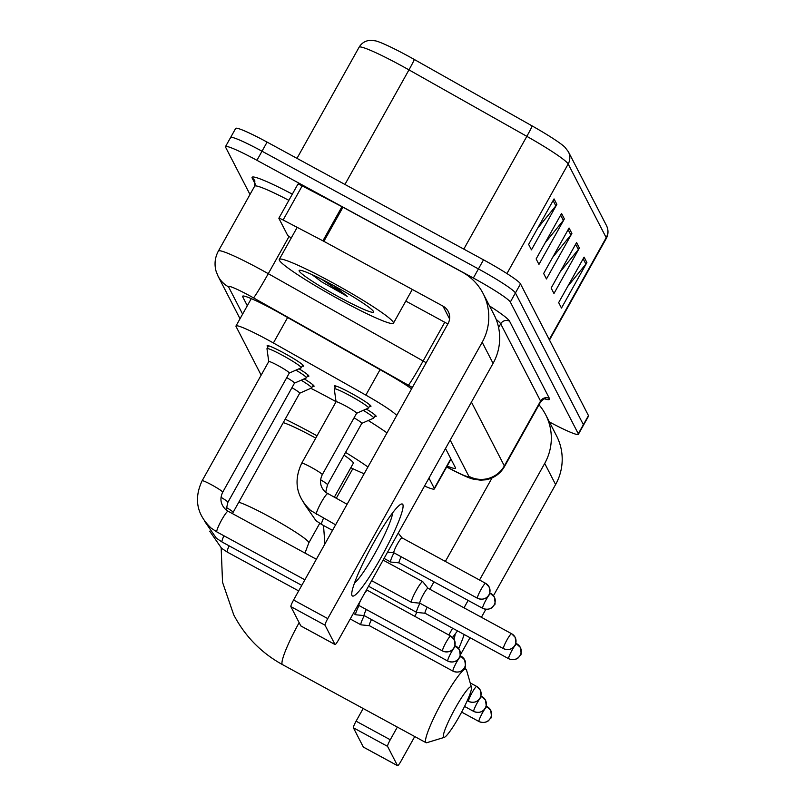 <?xml version="1.0" encoding="UTF-8"?>
<svg xmlns="http://www.w3.org/2000/svg" width="806" height="806" viewBox="0 0 806 806"><rect width="100%" height="100%" fill="white"/><g stroke="black" fill="none" stroke-linecap="round" stroke-linejoin="round"><path stroke-width="1.21" d="M366.287 409.015A20.926 1.824 29.2 0 1 376.15 416.43A20.926 1.824 29.2 0 1 374.699 416.349M335.256 387.132A20.926 1.824 29.2 0 1 334.419 385.933A20.926 1.824 29.2 0 1 351.184 393.237A20.926 1.824 29.2 0 1 370.951 406.355A20.926 1.824 29.2 0 1 369.501 406.264M304.194 378.86A20.926 1.824 29.2 0 1 314.058 386.276A20.926 1.824 29.2 0 1 312.607 386.195M298.996 368.785A20.926 1.824 29.2 0 1 308.859 376.2A20.926 1.824 29.2 0 1 307.408 376.12M267.955 346.902A20.926 1.824 29.2 0 1 267.129 345.703A20.926 1.824 29.2 0 1 283.893 353.008A20.926 1.824 29.2 0 1 303.661 366.125A20.926 1.824 29.2 0 1 302.2 366.035M396.673 415.553A39.232 3.415 -150.8 0 0 365.843 395.101L273.395 342.973A39.232 3.415 -150.8 0 0 267.421 339.669A39.232 3.415 -150.8 0 0 235.987 325.987A39.232 3.415 -150.8 0 0 236.067 326.531L261.154 375.153M424.52 486.038A39.232 3.415 -150.8 0 0 434.363 488.93A39.232 3.415 -150.8 0 0 434.283 488.376L428.973 478.079M411.594 388.865A39.232 3.415 -150.8 0 0 386.336 373.188L280.025 313.232A39.232 3.415 -150.8 0 0 274.05 309.927A39.232 3.415 -150.8 0 0 242.616 296.245A39.232 3.415 -150.8 0 0 242.697 296.799L247.311 305.736M249.991 194.488L225.579 147.176A39.232 3.415 29.2 0 1 225.499 146.621A39.232 3.415 29.2 0 1 256.933 160.303L473.344 278.02A39.232 3.415 29.2 0 1 510.329 302.059L578.295 433.769A39.232 3.415 29.2 0 1 578.365 434.323A39.232 3.415 29.2 0 1 549.4 421.961M230.657 138.078A39.232 3.415 29.2 0 1 230.587 137.524L235.664 128.426A39.232 3.415 29.2 0 1 267.098 142.108L483.509 259.824L478.432 268.922A39.232 3.415 29.2 0 1 515.417 292.961L583.383 424.671A39.232 3.415 29.2 0 1 583.453 425.225A39.232 3.415 29.2 0 0 583.383 424.671L515.417 292.961A39.232 3.415 29.2 0 0 478.432 268.922L262.01 151.206L478.432 268.922L473.344 278.02M230.587 137.524A39.232 3.415 29.2 0 1 262.01 151.206A39.232 3.415 29.2 0 0 230.587 137.524L225.499 146.621M447.169 466.009A39.232 3.415 -150.8 0 0 455.491 468.246A39.232 3.415 -150.8 0 0 455.42 467.692L445.506 448.489M506.944 273.556L568.18 163.991A52.309 4.564 -150.8 0 0 526.832 136.345L408.964 69.88A52.309 4.564 -150.8 0 0 400.995 65.467A52.309 4.564 -150.8 0 0 359.093 47.232C361.803 42.768 365.793 40.461 371.062 40.3L375.677 40.894A42.889 3.738 29.2 0 1 407.776 55.866A42.889 3.738 29.2 0 1 414.304 59.483L532.172 125.948A42.889 3.738 29.2 0 1 564.986 147.276L568.411 151.8L606.434 225.479A13.077 12.916 152.7 0 1 606.203 237.669L568.18 163.991A13.077 12.916 -27.3 0 0 568.411 151.8M483.509 259.824A39.232 3.415 29.2 0 1 520.495 283.863L588.461 415.574A39.232 3.415 29.2 0 1 588.541 416.128L578.365 434.323M586.899 262.575L561.48 308.063L558.669 302.613L584.088 257.124L586.899 262.575A10.458 10.337 -27.3 0 1 585.881 264.086L583.151 258.797M564.371 218.92L538.952 264.408L536.131 258.948L561.56 213.459L564.371 218.92A10.458 10.337 -27.3 0 1 563.354 220.421L560.623 215.131M556.865 204.361L531.446 249.85L528.625 244.399L554.044 198.911L556.865 204.361A10.458 10.337 -27.3 0 1 555.838 205.873L553.118 200.583M579.393 248.026L553.974 293.515L551.153 288.054L576.572 242.566L579.393 248.026A10.458 10.337 -27.3 0 1 578.376 249.528L575.645 244.238M571.887 233.468L546.458 278.957L543.647 273.506L569.066 228.017L571.887 233.468A10.458 10.337 -27.3 0 1 570.86 234.979L568.129 229.69M552.704 257.295L570.86 234.979M560.21 271.844L578.376 249.528M537.683 228.189L555.838 205.873M545.199 242.737L563.354 220.421M567.726 286.402L585.881 264.086M341.049 300.396A65.387 5.702 29.2 0 1 279.279 259.401A65.387 5.702 29.2 0 1 331.659 282.211A65.387 5.702 29.2 0 1 393.429 323.206A65.387 5.702 29.2 0 1 341.049 300.396M333.291 285.374A42.627 3.718 29.2 0 1 373.581 311.741A42.627 3.718 29.2 0 1 339.417 297.233A42.627 3.718 29.2 0 1 299.439 270.302A42.627 3.718 29.2 0 1 333.291 285.374M311.982 274.604L321.503 281.757L347.235 296.376L333.865 285.687M312.809 274.977L321.503 281.757M321.403 279.138L347.235 296.376M352 595.503A52.309 6.801 -61.5 0 1 351.728 594.022A52.309 6.801 -61.5 0 1 371.455 546.76A52.309 6.801 -61.5 0 1 400.411 504.526A52.309 6.801 -61.5 0 1 402.849 504.526A52.309 6.801 -61.5 0 1 381.178 557.289A52.309 6.801 -61.5 0 1 352 595.503M291.288 237.911A6.539 0.574 -150.8 0 1 287.651 235.342L278.876 218.335A6.539 0.574 -150.8 0 1 278.866 218.245L297.928 184.121A6.539 0.574 29.2 0 1 302.19 185.884L341.966 206.699A6.539 0.574 29.2 0 1 342.953 207.223L462.05 272.005A52.309 51.665 152.7 0 1 483.106 293.505A52.309 51.665 152.7 0 1 482.19 342.268L327.75 618.605A6.539 0.846 118.5 0 0 325.04 625.204L290.865 606.616A6.539 0.846 -61.5 0 1 293.575 600.027L448.015 323.69A13.077 12.916 -27.3 0 0 442.978 306.119L323.881 241.337A6.539 0.574 -150.8 0 0 322.904 240.813L283.118 219.998A6.539 0.574 -150.8 0 0 278.866 218.245M483.106 293.505L493.997 314.602A52.309 51.665 152.7 0 1 493.07 363.375L338.641 639.712A6.539 0.846 118.5 0 1 335.044 644.548A6.539 0.846 118.5 0 1 334.994 644.488L325.04 625.204M300.95 625.97A6.539 0.846 -61.5 0 1 300.87 625.96A6.539 0.846 -61.5 0 1 300.819 625.899L290.865 606.616M447.864 323.952L405.801 301.071M354.469 583.04A41.852 5.441 118.5 0 0 376.946 549.752A41.852 5.441 118.5 0 0 392.683 512.787M443.411 737.137A28.774 3.738 118.5 0 0 444.197 737.409A28.774 3.738 118.5 0 0 460.679 713.904A28.774 3.738 118.5 0 0 471.46 687.296A28.774 3.738 118.5 0 0 471.379 687.105A28.774 3.738 118.5 0 0 455.33 708.111A28.774 3.738 118.5 0 0 443.411 737.137M444.197 737.409L426.807 742.709A41.852 5.441 -61.5 0 1 426.011 742.679A41.852 5.441 -61.5 0 1 425.669 742.316A41.852 5.441 -61.5 0 1 442.111 701.704A41.852 5.441 -61.5 0 1 465.999 669.161A41.852 5.441 -61.5 0 1 466.342 669.534A41.852 5.441 -61.5 0 1 466.452 669.816L471.46 687.296M315.75 438.121A41.852 3.647 -150.8 0 0 313.766 437.033A41.852 3.647 -150.8 0 0 283.249 422.636M285.183 419.18A71.925 6.267 29.2 0 1 311.61 432.852A71.925 6.267 29.2 0 1 317.03 435.824M310.814 388.311A71.925 6.267 29.2 0 1 330.672 398.738A71.925 6.267 29.2 0 1 336.021 401.67M334.278 497.292L353.3 463.269A41.852 3.647 -150.8 0 0 344.021 455.148M345.562 452.408A71.925 6.267 29.2 0 1 367.929 466.986M364.131 473.777A71.925 6.267 29.2 0 1 350.812 467.722M368.241 420.52A71.925 6.267 29.2 0 1 386.991 432.872M289.294 373.057L301.152 367.838A19.616 1.713 29.2 0 0 301.243 367.758A19.616 1.713 29.2 0 0 282.715 355.456A19.616 1.713 29.2 0 0 266.998 348.615A19.616 1.713 29.2 0 0 266.977 348.736L268.741 361.572A11.768 1.028 29.2 0 1 268.761 361.541A11.768 1.028 29.2 0 1 278.191 365.652A11.768 1.028 29.2 0 1 289.314 373.027A11.768 1.028 29.2 0 1 289.253 373.077M367.163 590.627A8.503 1.108 118.5 0 0 367.113 590.586A8.503 1.108 118.5 0 0 364.372 593.659M360.645 600.329A8.503 1.108 118.5 0 0 358.922 605.437A8.503 1.108 118.5 0 0 358.992 605.518A8.503 1.108 118.5 0 0 359.053 605.538A11.768 1.531 118.5 0 0 355.698 614.646A11.768 1.531 118.5 0 0 355.799 614.746A11.768 1.531 118.5 0 0 355.879 614.777L364.221 615.613M366.297 609.487A8.503 1.108 118.5 0 0 364.121 615.522A8.503 1.108 118.5 0 0 364.191 615.593A8.503 1.108 118.5 0 0 364.252 615.613A11.768 1.531 118.5 0 0 360.897 624.721A11.768 1.531 118.5 0 0 360.997 624.831A11.768 1.531 118.5 0 0 361.078 624.852L369.42 625.688M286.745 377.611A11.768 1.028 29.2 0 1 294.512 383.102A11.768 1.028 29.2 0 1 294.452 383.152M295.943 370.125A19.616 1.713 29.2 0 1 306.441 377.833A19.616 1.713 29.2 0 1 306.351 377.913L294.492 383.132M371.495 619.562A8.503 1.108 118.5 0 0 369.329 625.597A8.503 1.108 118.5 0 0 369.39 625.668A8.503 1.108 118.5 0 0 369.45 625.688M291.943 387.696A11.768 1.028 29.2 0 1 299.711 393.187A11.768 1.028 29.2 0 1 299.651 393.227M301.142 380.21A19.616 1.713 29.2 0 1 311.64 387.918A19.616 1.713 29.2 0 1 311.549 387.988L299.691 393.217M336.052 401.841A11.768 1.028 29.2 0 1 336.062 401.771A11.768 1.028 29.2 0 1 345.492 405.881A11.768 1.028 29.2 0 1 356.605 413.256A11.768 1.028 29.2 0 1 356.554 413.307M301.736 463.178L336.062 401.771L334.278 388.966A19.616 1.713 29.2 0 1 334.299 388.845A19.616 1.713 29.2 0 1 350.005 395.686A19.616 1.713 29.2 0 1 368.544 407.987A19.616 1.713 29.2 0 1 368.453 408.068L356.595 413.287L322.289 474.663A11.768 1.028 29.2 0 0 322.188 474.381A11.768 1.028 29.2 0 0 311.166 467.289A11.768 1.028 29.2 0 0 301.736 463.178C293.283 481.111 296.286 496.909 310.743 510.571L335.608 524.817M402.053 537.894A8.503 1.108 118.5 0 0 402.003 537.854A8.503 1.108 118.5 0 0 397.328 544.141A8.503 1.108 118.5 0 0 393.812 552.715A8.503 1.108 118.5 0 0 393.882 552.785A8.503 1.108 118.5 0 0 393.943 552.805M401.187 556.755A8.503 1.108 118.5 0 0 399.01 562.79A8.503 1.108 118.5 0 0 399.081 562.86A8.503 1.108 118.5 0 0 399.141 562.88L390.769 562.044A11.768 1.531 118.5 0 1 390.688 562.024A11.768 1.531 118.5 0 1 393.963 552.835M354.046 417.84A11.768 1.028 29.2 0 1 361.803 423.331A11.768 1.028 29.2 0 1 361.753 423.382M363.244 410.355A19.616 1.713 29.2 0 1 373.742 418.062A19.616 1.713 29.2 0 1 373.652 418.143L361.793 423.362L327.488 484.738A11.768 1.028 29.2 0 0 327.387 484.466A11.768 1.028 29.2 0 0 320.597 479.761M422.797 581.71A11.768 1.531 118.5 0 0 422.737 581.65A11.768 1.531 118.5 0 0 416.269 590.355A11.768 1.531 118.5 0 0 411.483 602.334A11.768 1.531 118.5 0 0 411.564 602.354L419.906 603.19A8.503 1.108 118.5 0 1 419.886 603.18A8.503 1.108 118.5 0 1 419.815 603.1A8.503 1.108 118.5 0 1 423.331 594.526A8.503 1.108 118.5 0 1 428.006 588.239A8.503 1.108 118.5 0 1 428.057 588.279L422.797 581.71M427.19 607.15A8.503 1.108 118.5 0 0 425.014 613.175A8.503 1.108 118.5 0 0 425.084 613.255A8.503 1.108 118.5 0 0 425.145 613.275M419.966 603.22A11.768 1.531 118.5 0 0 416.682 612.409A11.768 1.531 118.5 0 0 416.773 612.429L425.105 613.265M452.619 637.455A52.309 6.801 -61.5 0 1 457.586 630.937M538.992 404.814A52.309 51.665 152.7 0 1 545.632 414.657A52.309 51.665 152.7 0 1 544.705 463.43L479.54 580.028M545.632 414.657L556.513 435.764A52.309 51.665 152.7 0 1 555.596 484.527L493.474 595.674M464.135 634.493A52.309 6.801 -61.5 0 1 458.705 648.558M468.135 600.43L464.004 607.825M452.599 628.227L448.811 635.017M397.348 727.093L390.265 739.767A6.539 0.846 118.5 0 0 387.555 746.356L353.391 727.778A6.539 0.846 -61.5 0 1 356.091 721.179L363.174 708.504M363.466 747.132A6.539 0.846 -61.5 0 1 363.395 747.112A6.539 0.846 -61.5 0 1 363.335 747.051L397.509 765.64L387.555 746.356M397.509 765.64A6.539 0.846 118.5 0 0 397.56 765.7A6.539 0.846 118.5 0 0 401.156 760.864L414.737 736.553M485.847 609.326L481.404 617.285M469.999 637.687L460.206 655.207M363.335 747.051L353.391 727.778M414.637 616.429L416.863 612.439M429.83 589.236L433.971 581.841M445.365 561.439L492.053 477.908M453.969 639.178A41.852 5.441 118.5 0 0 455.199 633.939M287.621 317.524L273.395 342.973M380.069 369.652L365.843 395.101M450.826 458.785L434.283 488.376M243.13 296.014L242.697 296.799M412.36 387.495A26.155 2.277 -150.8 0 0 408.31 385.167L253.457 297.847A26.155 2.277 -150.8 0 0 249.477 295.641A26.155 2.277 -150.8 0 0 228.572 286.886L242.616 314.118M228.572 286.886A26.155 25.832 -27.3 0 1 218.043 276.136L216.079 271.219C214.164 264.177 214.94 257.446 218.396 251.019A52.309 4.564 29.2 0 1 260.308 269.264A52.309 4.564 29.2 0 1 268.277 273.677L289.052 236.49M255.321 184.181L252.207 178.156A6.539 6.458 152.7 0 1 254.847 180.836L254.625 186.196A52.309 4.564 -150.8 0 1 288.87 200.341M252.207 178.156A58.848 5.128 29.2 0 1 292.336 194.145M489.534 305.958A58.848 5.128 29.2 0 1 509.573 321.221L549.44 398.496A58.848 5.128 29.2 0 1 544.755 398.869M510.329 302.059L520.495 283.863M256.933 160.303L267.098 142.108M578.295 433.769L588.461 415.574M253.457 297.847A26.155 1.138 -60.6 0 0 268.277 273.677L423.12 360.987L444.761 322.269M408.31 385.167A26.155 1.138 -60.6 0 0 423.12 360.987A52.309 4.564 29.2 0 1 426.193 362.73M498.602 327.558L500.697 323.81A52.309 4.564 -150.8 0 0 496.184 319.448M471.429 402.113L504.344 465.898L540.564 401.076L500.697 323.81A6.539 6.458 152.7 0 1 509.573 321.221M446.685 466.875L451.874 469.596A26.155 2.277 -150.8 0 0 468.85 476.255A26.155 25.832 -27.3 0 0 504.344 465.898A52.309 4.564 29.2 0 1 504.445 466.634L540.665 401.821A52.309 4.564 -150.8 0 0 540.564 401.076A6.539 6.458 152.7 0 1 549.44 398.496M468.85 476.255L450.191 440.106M446.625 466.976L452.458 470.029A26.155 7.838 -62.4 0 1 451.874 469.596M414.304 59.483A13.077 0.564 -60.6 0 1 408.964 69.88L344.938 184.443M606.434 225.479C608.56 229.861 608.52 234.163 606.303 238.415A52.309 4.564 -150.8 0 0 606.203 237.669L549.249 339.578M463.813 249.104L526.832 136.345A13.077 0.564 -60.6 0 0 532.172 125.948M493.07 363.375L482.19 342.268M300.819 625.899L334.994 644.488M449.577 318.904L442.978 306.119M342.953 207.223L323.881 241.337M293.575 600.027L327.75 618.605M322.904 240.813L341.966 206.699M302.19 185.884L283.118 219.998M319.72 523.346L308.809 542.871A41.852 3.647 -150.8 0 0 308.728 542.287A41.852 3.647 -150.8 0 0 269.275 516.636A41.852 3.647 -150.8 0 0 238.757 502.239M299.147 622.655A41.852 5.441 118.5 0 0 282.15 664.255A41.852 5.441 118.5 0 0 282.493 664.618L426.011 742.679M442.524 650.916A8.503 8.392 152.7 0 0 454.06 647.55A8.503 8.392 -27.3 0 0 450.786 636.135A8.503 1.108 118.5 0 0 450.725 636.055A8.503 1.108 118.5 0 0 445.869 642.664A8.503 1.108 118.5 0 0 442.524 650.916A8.503 1.108 118.5 0 0 442.595 650.986A8.503 1.108 118.5 0 0 442.706 651.006M304.88 579.806L216.874 531.94L211.162 528.111C196.704 514.45 193.702 498.652 202.155 480.719A11.768 1.028 29.2 0 1 211.585 484.829A11.768 1.028 29.2 0 1 222.607 491.922A11.768 1.028 29.2 0 1 222.708 492.204C219.544 498.864 220.643 504.737 225.992 509.835L228.118 511.256A11.768 1.531 118.5 0 0 221.408 520.414A11.768 1.531 118.5 0 0 216.784 531.829A11.768 1.531 118.5 0 0 216.844 531.92A11.768 1.531 118.5 0 0 216.874 531.94A11.768 1.531 118.5 0 0 217.016 531.96M228.158 511.276A11.768 1.531 118.5 0 0 228.118 511.256L316.365 559.253M447.733 660.991A8.503 8.392 152.7 0 0 459.259 657.625A8.503 8.392 -27.3 0 0 455.995 646.211A8.503 1.108 118.5 0 0 455.924 646.13A8.503 1.108 118.5 0 0 451.068 652.749A8.503 1.108 118.5 0 0 447.733 660.991A8.503 1.108 118.5 0 0 447.793 661.071A8.503 1.108 118.5 0 0 447.904 661.081M221.015 497.302A11.768 1.028 29.2 0 1 227.806 502.007A11.768 1.028 29.2 0 1 227.907 502.279L226.113 509.926M223.927 535.768A11.768 1.531 118.5 0 0 221.982 541.914A11.768 1.531 118.5 0 0 222.043 541.995A11.768 1.531 118.5 0 0 222.073 542.015A11.768 1.531 118.5 0 0 222.214 542.035M452.932 671.076A8.503 8.392 152.7 0 0 464.468 667.711A8.503 8.392 -27.3 0 0 461.193 656.286A8.503 1.108 118.5 0 0 461.123 656.215A8.503 1.108 118.5 0 0 456.267 662.824A8.503 1.108 118.5 0 0 452.932 671.076A8.503 1.108 118.5 0 0 453.002 671.146A8.503 1.108 118.5 0 0 453.103 671.166M226.214 507.377A11.768 1.028 29.2 0 1 233.005 512.082A11.768 1.028 29.2 0 1 233.105 512.364L232.481 513.624M229.126 545.853A11.768 1.531 118.5 0 0 227.181 551.989A11.768 1.531 118.5 0 0 227.242 552.07A11.768 1.531 118.5 0 0 227.272 552.09A11.768 1.531 118.5 0 0 227.413 552.12M468.528 701.301A8.503 8.392 152.7 0 0 480.064 697.936A8.503 8.392 -27.3 0 0 476.789 686.521A8.503 1.108 118.5 0 0 476.719 686.45A8.503 1.108 118.5 0 0 471.873 693.059A8.503 1.108 118.5 0 0 468.528 701.301A8.503 1.108 118.5 0 0 468.598 701.381A8.503 1.108 118.5 0 0 468.709 701.401M473.727 711.386A8.503 8.392 152.7 0 0 485.262 708.021A8.503 8.392 -27.3 0 0 481.998 696.596A8.503 1.108 118.5 0 0 481.928 696.525A8.503 1.108 118.5 0 0 477.071 703.134A8.503 1.108 118.5 0 0 473.727 711.386A8.503 1.108 118.5 0 0 473.797 711.456A8.503 1.108 118.5 0 0 473.908 711.476M478.935 721.461A8.503 8.392 152.7 0 0 490.471 718.096A8.503 8.392 -27.3 0 0 487.197 706.681A8.503 1.108 118.5 0 0 487.126 706.6A8.503 1.108 118.5 0 0 482.27 713.209A8.503 1.108 118.5 0 0 478.935 721.461A8.503 1.108 118.5 0 0 479.006 721.541A8.503 1.108 118.5 0 0 479.107 721.551M477.414 598.183A8.503 8.392 152.7 0 0 488.95 594.818A8.503 8.392 -27.3 0 0 485.675 583.403A8.503 1.108 118.5 0 0 485.605 583.322A8.503 1.108 118.5 0 0 480.759 589.942A8.503 1.108 118.5 0 0 477.414 598.183A8.503 1.108 118.5 0 0 477.484 598.264A8.503 1.108 118.5 0 0 477.585 598.274M327.74 493.746A11.768 1.531 118.5 0 0 327.71 493.715A11.768 1.531 118.5 0 0 321.241 502.42A11.768 1.531 118.5 0 0 316.426 514.379A11.768 1.531 118.5 0 0 316.456 514.399M482.613 608.258A8.503 8.392 152.7 0 0 494.149 604.903A8.503 8.392 -27.3 0 0 490.874 593.478A8.503 1.108 118.5 0 0 490.804 593.407A8.503 1.108 118.5 0 0 485.958 600.017A8.503 1.108 118.5 0 0 482.613 608.258A8.503 1.108 118.5 0 0 482.683 608.339A8.503 1.108 118.5 0 0 482.794 608.359M323.508 518.228A11.768 1.531 118.5 0 0 321.624 524.454A11.768 1.531 118.5 0 0 321.654 524.474L315.952 520.656L304.074 503.549M503.418 648.578A8.503 8.392 152.7 0 0 514.953 645.213A8.503 8.392 -27.3 0 0 511.679 633.788A8.503 1.108 118.5 0 0 511.609 633.718A8.503 1.108 118.5 0 0 506.752 640.327A8.503 1.108 118.5 0 0 503.418 648.578A8.503 1.108 118.5 0 0 503.488 648.649A8.503 1.108 118.5 0 0 503.589 648.669M508.616 658.653A8.503 8.392 152.7 0 0 520.152 655.288A8.503 8.392 -27.3 0 0 516.878 643.873A8.503 1.108 118.5 0 0 516.807 643.793A8.503 1.108 118.5 0 0 511.961 650.402A8.503 1.108 118.5 0 0 508.616 658.653A8.503 1.108 118.5 0 0 508.687 658.724A8.503 1.108 118.5 0 0 508.788 658.744M555.596 484.527L544.705 463.43M356.091 721.179L390.265 739.767M251.281 298.623L235.987 325.987M451.007 459.138L434.363 488.93M218.396 251.019L254.625 186.196M540.665 401.821C543.365 399.192 544.977 398.194 545.531 398.819M452.458 470.029C462.735 475.318 469.666 478.351 473.263 479.107L480.477 480.175L485.686 479.812C493.927 478.27 500.173 473.878 504.445 466.634M218.043 276.136L240.027 318.753M606.303 238.415L549.49 340.051M359.093 47.232L296.981 158.359M279.279 259.401L297.192 227.363M393.429 323.206L412.299 289.435M300.87 625.96L335.044 644.548M221.166 547.949L222.547 582.305L233.71 614.797C244.974 636.277 261.235 652.88 282.493 664.618M464.256 668.214L465.999 669.161M308.809 542.871L304.98 553.067M366.518 589.821L450.725 636.055L454.211 639.621C455.249 645.344 455.229 647.974 454.151 647.53L452.458 649.737C452.972 649.525 449.103 653.595 442.595 650.986L358.992 605.518M268.761 361.541L202.155 480.719M266.998 348.615L268.579 345.794M289.314 373.027L222.708 492.204M301.243 367.758L302.824 364.927M359.023 605.528L357.804 605.407M454.906 645.586L459.41 649.707C460.448 655.419 460.428 658.059 459.36 657.615L457.657 659.812C458.171 659.6 454.302 663.67 447.793 661.071L364.191 615.593M301.766 585.358L222.073 542.015L216.361 538.196L204.492 521.089M353.34 613.406L355.799 614.746M294.512 383.102L227.907 502.279M306.441 377.833L308.023 375.012M460.105 655.661L464.619 659.782C465.646 665.494 465.626 668.134 464.558 667.69L462.866 669.887C463.379 669.675 459.501 673.756 453.002 671.146L369.39 625.668M298.663 590.919L227.272 552.09L221.569 548.271L209.691 531.164M350.227 618.968L360.997 624.831M299.711 393.187L233.105 512.364M311.64 387.918L313.222 385.087M470.2 682.894L476.719 686.45L480.215 690.017C481.242 695.729 481.232 698.369 480.154 697.925L478.462 700.122C478.976 699.91 475.107 703.981 468.598 701.381L467.279 700.666M480.91 695.971L485.414 700.092C486.451 705.814 486.431 708.444 485.353 708L483.66 710.207C484.174 709.985 480.305 714.066 473.797 711.456L464.558 706.429M486.109 706.046L490.612 710.167C491.65 715.889 491.63 718.519 490.562 718.075L488.859 720.282C489.383 720.07 485.504 724.141 479.006 721.541L461.657 712.101M402.003 537.854L485.605 583.322L489.101 586.899C490.129 592.612 490.108 595.251 489.041 594.798L487.348 597.004C487.862 596.793 483.993 600.863 477.484 598.264L393.882 552.785M322.289 474.663C319.126 481.323 320.224 487.197 325.574 492.295L347.094 504.264M402.033 537.864L398.214 533.098M334.299 388.845L335.87 386.024M393.902 552.805L387.565 552.17M368.544 407.987L370.125 405.156M489.796 592.853L494.3 596.974C495.327 602.687 495.307 605.326 494.239 604.883L492.547 607.079C493.06 606.868 489.192 610.938 482.683 608.339L399.081 562.86M325.695 492.385L327.488 484.738M321.654 524.474L332.505 530.368M384.069 558.417L390.688 562.024M373.742 418.062L375.324 415.241M428.006 588.239L511.609 633.718L515.105 637.284C516.132 642.997 516.112 645.636 515.044 645.193L513.351 647.399C513.865 647.178 509.997 651.258 503.488 648.649L419.886 603.18M324.909 543.949L323.508 525.482M352.827 468.679L336.243 498.36M383.122 560.11L422.737 581.65M371.637 580.663L411.483 602.334M515.8 643.238L520.303 647.359C521.331 653.082 521.311 655.711 520.243 655.268L518.55 657.474C519.064 657.263 515.195 661.333 508.687 658.724L425.084 613.255M368.533 586.214L416.682 612.409M363.395 747.112L397.56 765.7"/></g></svg>
